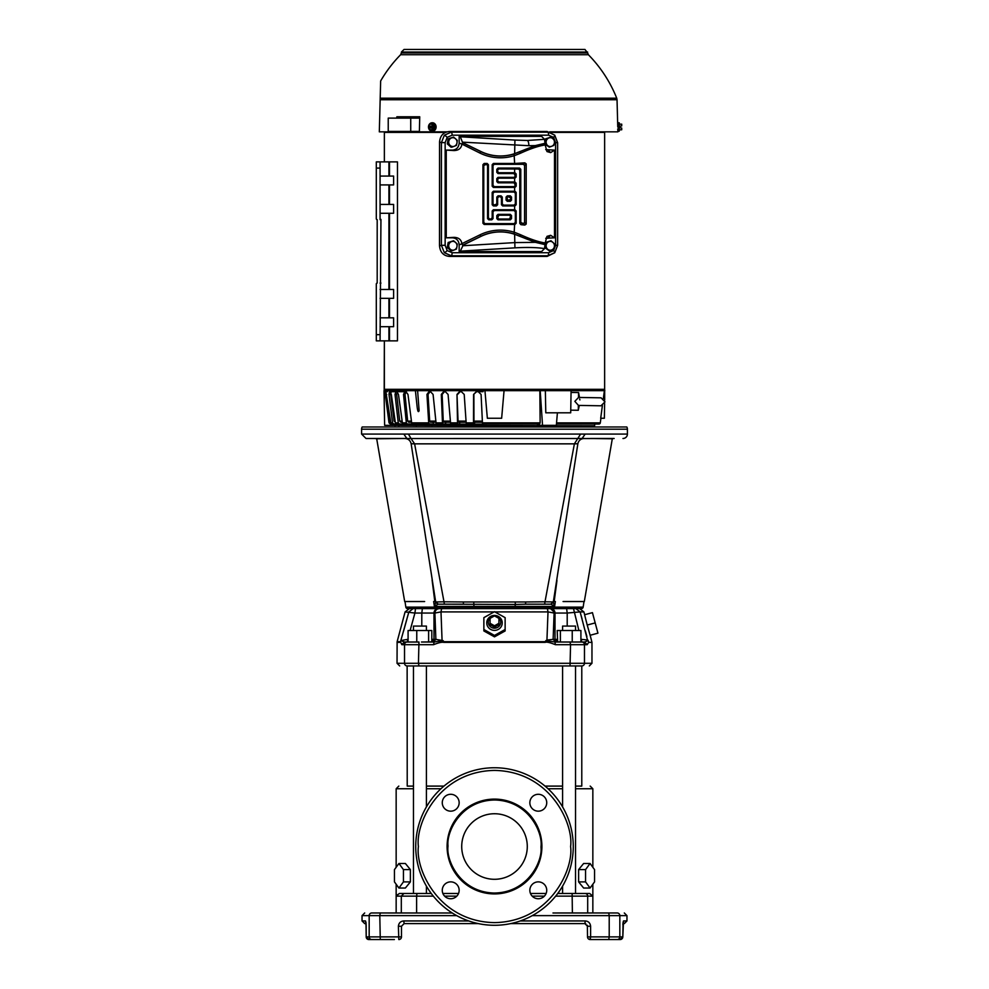 <?xml version="1.0" encoding="UTF-8"?>
<svg xmlns="http://www.w3.org/2000/svg" width="989" height="989" viewBox="0 0 989 989"><rect width="100%" height="100%" fill="white"/><g stroke="black" fill="none" stroke-linecap="round" stroke-linejoin="round"><path stroke-width="1.48" d="M573.261 846.522A78.761 78.761 0 0 1 494.5 925.284A78.761 78.761 0 0 1 415.739 846.522A78.761 78.761 0 0 1 494.5 767.748A78.761 78.761 0 0 1 573.261 846.522A78.761 78.761 0 0 0 494.5 767.748A78.761 78.761 0 0 0 415.739 846.522M541.898 847.449A47.398 47.398 0 0 1 494.03 893.92A47.398 47.398 0 0 1 447.102 845.583A47.398 47.398 0 0 1 494.97 799.112A47.398 47.398 0 0 1 541.898 847.449A47.398 47.398 0 0 0 494.97 799.112A47.398 47.398 0 0 0 447.102 845.583M447.98 846.522L447.992 845.607C446.422 831.91 460.923 800.249 494.957 800.002C528.979 800.917 542.85 832.849 541.02 846.522L541.008 847.425C542.578 861.135 528.077 892.795 494.043 893.03C460.021 892.127 446.15 860.183 447.98 846.522M546.732 802.734A8.444 8.444 0 0 1 538.288 811.165A8.444 8.444 0 0 1 529.844 802.734A8.444 8.444 0 0 1 538.288 794.291A8.444 8.444 0 0 1 546.732 802.734M546.732 890.31A8.444 8.444 0 0 1 538.288 898.741A8.444 8.444 0 0 1 529.844 890.31A8.444 8.444 0 0 1 538.288 881.867A8.444 8.444 0 0 1 546.732 890.31M459.156 890.31A8.444 8.444 0 0 1 450.712 898.741A8.444 8.444 0 0 1 442.268 890.31A8.444 8.444 0 0 1 450.712 881.867A8.444 8.444 0 0 1 459.156 890.31M459.156 802.734A8.444 8.444 0 0 1 450.712 811.165A8.444 8.444 0 0 1 442.268 802.734A8.444 8.444 0 0 1 450.712 794.291A8.444 8.444 0 0 1 459.156 802.734M527.285 846.522A32.785 32.785 0 0 1 494.5 879.295A32.785 32.785 0 0 1 461.715 846.522A32.785 32.785 0 0 1 494.5 813.737A32.785 32.785 0 0 1 527.285 846.522M581.779 786.094L575.524 786.094L581.779 786.094L581.779 665.943M562.593 786.094L545.026 786.094L562.593 786.094M612.636 438.498L583.114 438.56M622.971 438.498A4.426 4.426 0 0 0 627.409 434.072L627.409 429.201L361.591 429.201A4.426 4.426 0 0 1 362.184 426.988L626.816 426.988A4.426 4.426 0 0 1 627.409 429.201M627.409 434.072L585.154 434.072L582.088 438.498M599.952 438.498L614.132 438.498A6.206 6.206 0 0 0 612.302 438.782L591.039 438.498M598.654 438.498L590.458 438.498M565.387 601.535L584.005 601.535L583.151 607.11A1.768 1.768 0 0 1 581.408 608.618L573.509 608.618L578.886 630.5M572.235 630.5L560.38 630.5L560.38 642.022L572.235 642.022L572.235 630.5L580.914 630.5L580.914 642.022L584.548 642.022L570.035 642.022L570.554 644.68L555.385 644.68L554.965 642.022L570.035 642.022L554.965 642.022L545.879 640.662L546.942 640.056L548.005 611.907L547.399 608.618L573.509 608.618L566.623 608.618L567.204 613.044L580.123 611.907L587.478 639.994M576.76 608.618L579.084 608.618M404.513 642.022L400.805 640.662L408.877 611.907L413.118 608.618L409.916 608.618L412.24 608.618M583.151 607.11L405.849 607.11A1.768 1.768 0 0 0 407.592 608.618L409.916 608.618M587.528 936.892L590.606 936.892L590.186 939.55A2.658 2.658 0 0 1 587.528 936.892L587.342 925.284A2.658 2.658 0 0 1 587.404 925.457A2.658 2.658 0 0 0 587.33 925.247M366.956 938.771A2.658 2.658 0 0 0 368.835 939.55L371.79 939.55A2.658 2.621 -90 0 1 369.169 936.892L369.169 915.629L362.036 915.629L362.036 920.944L364.694 923.602L366.078 923.602L366.177 926.26L365.497 920.944L362.036 920.944M365.979 922.391L366.202 936.892A2.658 2.633 90 0 0 368.835 939.55L371.79 939.55M575.524 788.752L592.844 788.752L592.844 867.291M594.55 881.891L594.55 869.615L590.062 863.484L585.562 869.615L585.562 881.891L590.062 888.035L594.55 881.891L592.844 884.215L592.844 896.133L589.667 893.475L557.734 893.475L562.593 893.475L562.593 886.119M396.156 884.215L396.156 896.133L396.762 894.575M413.476 788.752L396.156 788.752L396.156 867.291M562.593 806.913L562.593 665.943L575.524 665.943L575.524 893.475L562.593 893.475M426.407 806.913L426.407 665.943L413.476 665.943L413.476 893.475L399.333 893.475L396.156 896.133L396.156 912.971L394.376 912.971M426.407 893.475L426.407 886.119M407.221 786.094L413.476 786.094L407.221 786.094L407.134 665.943L581.866 665.943C591.768 665.943 591.768 665.943 581.866 665.943A2.658 2.608 90 0 0 584.474 663.285L418.446 663.285L418.965 642.022L404.452 642.022L401.818 644.68L400.421 641.688L397.133 641.688L397.034 663.285L399.692 665.943M623.082 922.378L623.503 920.944L626.964 920.944L626.964 915.629L619.831 915.629A2.658 2.621 90 0 0 617.21 912.971C626.655 912.971 626.655 912.971 617.21 912.971L552.987 912.983M405.849 607.11L404.996 601.535L406.677 601.535M590.186 936.892L590.186 939.55L620.165 939.55A2.658 2.633 -90 0 0 622.798 936.892L623.095 922.255M494.5 615.43A7.739 7.479 180 0 1 502.239 622.909A7.739 7.479 180 0 1 494.5 630.376A7.739 7.479 180 0 1 486.761 622.909A7.739 7.479 180 0 1 494.5 615.43M505.132 629.499L494.5 635.433L483.868 629.499L483.868 617.643L494.5 611.709L505.132 617.643L505.132 630.957L494.5 636.854L483.868 630.957L483.868 619.102M495.143 616.258A6.206 5.996 180 0 1 500.694 622.526A6.206 5.996 180 0 1 494.5 628.2A6.206 5.996 180 0 1 488.306 622.526A6.206 5.996 180 0 1 493.857 616.258M413.476 630.5L413.476 626.074L426.407 626.074L426.407 630.5M562.593 630.5L562.593 626.074L575.524 626.074L575.524 630.5M585.154 434.072L361.591 434.072L361.591 429.201M498.926 618.372L498.926 623.305L494.5 625.777L490.074 623.305L490.074 618.372L494.5 615.9L498.926 618.372M494.5 625.777L494.5 627.162L490.074 624.689L490.074 623.305M498.926 623.305L498.926 624.689L494.5 627.162M560.38 630.5L557.19 630.5L557.648 642.022L554.965 642.022L555.385 644.68C549.995 642.516 546.62 641.75 545.26 642.368L545.087 641.688L443.913 641.688L443.121 640.662L434.035 642.022L421.462 642.022M430.598 642.022L431.81 641.91L431.81 630.5L408.086 630.5L408.086 642.022L407.134 642.022A2.658 2.608 90 0 0 404.526 644.68L404.526 663.285L397.034 663.285M416.765 630.5L416.765 642.022M431.352 642.022L433.998 639.364L435.865 639.364L433.219 642.022L428.62 642.022L428.62 630.5M401.472 926.26L401.472 936.892L401.472 926.26L404.13 923.602L478.305 923.602L404.13 923.602L403.735 920.944C400.545 921.241 398.765 923.009 398.394 926.26L401.472 926.26M557.19 641.91L564.67 642.022M581.866 642.022L584.548 642.022L581.866 642.022A2.658 2.608 90 0 1 584.474 644.68L570.554 644.68L570.035 665.943M587.219 625.036L590.112 635.272L597.937 633.17L592.436 612.636L584.598 614.738L587.219 625.036L595.193 622.909M560.38 642.022L557.648 642.022L555.002 639.364L557.19 639.364M421.475 642.022L435.815 641.799M400.842 640.588L407.666 639.364L407.32 642.022L408.086 642.022M585.809 923.775L584.87 923.602L587.528 926.26L584.87 923.602L510.695 923.602L584.87 923.602L585.265 920.944L520.288 920.944M381.977 939.55L368.835 939.55L366.177 936.892L366.177 926.26L366.202 936.892L401.472 936.892A2.658 2.658 0 0 1 398.814 939.55L398.394 926.26M365.918 922.378L365.497 920.944M456.708 915.629L379.788 915.629L380.283 939.55L394.376 939.55M622.86 924.69L622.922 923.602L624.195 923.602M623.503 920.944L622.823 936.892L620.165 939.55L622.823 936.892L619.831 936.892A2.658 2.621 90 0 1 617.21 939.55L620.165 939.55M545.26 642.368L443.74 642.368C441.848 641.948 438.473 642.714 433.615 644.68L434.035 642.022M590.149 635.259L591.966 642.368L588.64 642.368L587.182 644.68L584.61 642.022M401.818 644.655L401.979 643.765M588.64 642.368L588.579 641.688C592.967 641.688 592.967 641.688 588.579 641.688L588.554 641.589M588.579 641.688L588.195 640.662L584.548 642.022M587.33 625.444L587.738 626.841M581.68 642.022L581.334 639.364L587.886 640.056M546.942 640.056L553.135 639.364L555.781 642.022M545.879 640.662L545.087 641.688M443.74 642.368L443.913 641.688M505.132 619.102L505.132 630.957M483.868 629.499L483.868 630.957M494.5 636.854L494.5 635.433M494.104 611.907L440.995 611.907L434.9 613.044L435.865 639.364L443.121 640.662M433.615 644.68L401.818 644.68L404.452 642.022M400.805 640.662L400.421 641.688L400.805 640.662M549.612 608.618L549.699 608.618C552.357 608.903 553.815 610.374 554.1 613.044L555.002 613.044L555.002 639.364L553.135 639.364L554.1 613.044L548.005 611.907L494.896 611.907M586.91 636.52L585.364 630.908M582.101 619.052L581.186 615.727M580.407 612.933L580.123 611.907L583.893 611.907L584.647 614.725M547.399 608.618L441.601 608.618L440.995 611.907L442.058 640.056M410.114 630.5L414.923 613.044L405.107 611.907L397.133 641.688M408.605 612.896L407.814 615.739M406.912 619.015L403.599 631.019M549.699 608.618L566.623 608.618M474.572 608.618L439.301 608.618C436.644 608.903 435.185 610.374 434.9 613.044L433.998 613.044L433.998 639.364L431.81 639.364M413.118 608.618L438.387 608.618A4.426 4.389 90 0 0 433.998 613.044L421.796 613.044L421.796 626.074M554.891 608.618L514.428 608.618M432.008 608.618L415.491 608.618L414.923 613.044L421.796 613.044L422.377 608.618M555.348 601.535L554.606 606.455L434.394 606.455L437.843 604.304L435.716 602.177L432.094 580.048L434.814 601.535C395.007 601.535 395.007 601.535 434.814 601.535L433.652 601.535L434.394 606.455L435.716 602.177L432.094 580.048M402.696 438.498L376.698 438.782L404.686 601.535L406.294 601.535M407.023 601.535L408.469 601.535M424.64 601.535L404.996 601.535M556.906 580.048L553.284 602.177L554.606 606.455L551.157 604.304L553.321 601.942L551.157 604.304M584.005 601.535L563.062 601.535M573.286 601.535L574.176 601.535M580.704 601.535L582.113 601.535M582.706 601.535L584.314 601.535L612.302 438.782M554.186 601.535C593.993 601.535 593.993 601.535 554.186 601.535L556.943 580.704M590.544 438.498L608.074 438.498M553.321 601.942L545.001 601.794L544.63 604.192L550.7 604.192L553.321 601.942L577.86 443.752C578.627 440.525 580.679 438.77 583.992 438.498L584.66 438.498M381.124 438.696L398.604 438.498M401.324 438.498L398.406 438.498M398.073 438.498L390.593 438.498M388.603 438.498L398.468 438.498M403.846 434.072L406.862 438.498L411.041 438.535L406.875 438.498C352.875 438.498 352.875 438.498 406.862 438.498L405.008 438.498C408.321 438.77 410.373 440.525 411.14 443.752L435.716 602.177M435.679 601.98L443.999 601.794L444.37 604.192L515.368 604.464L515.022 606.455M515.244 602.573L515.368 604.464L525.493 604.192L525.715 601.967L463.285 601.967L463.507 604.192L438.3 604.192L435.679 601.942M428.311 554.483L411.14 443.752L414.614 443.851L411.041 438.535L583.992 438.498M414.552 465.708L430.969 571.605M525.715 601.967L545.001 601.794L574.386 443.851L577.86 443.752L566.845 514.737M574.448 465.708L558.031 571.605M591.892 438.498L599.111 438.498M599.866 438.498L606.17 438.498M606.826 438.498L612.104 438.498M361.591 434.072L366.029 438.498L368.637 438.498M368.996 438.498L371.629 438.498M372.148 438.498L376.413 438.498M377.118 438.498L389.048 438.498M390.049 438.498L397.491 438.498M525.493 604.192L544.63 604.192L525.493 604.192M473.756 602.573L473.978 606.455M438.3 604.192L444.37 604.192M556.918 578.812L553.395 601.535M463.285 601.967L443.999 601.794L414.614 443.851L574.386 443.851L580.568 434.109M587.528 926.26L590.606 926.26C590.21 922.984 588.43 921.204 585.265 920.944M452.257 912.995L371.79 912.971C362.345 912.971 362.345 912.971 371.79 912.971L381.977 912.971M407.134 665.943C397.232 665.943 397.232 665.943 407.134 665.943A2.658 2.608 90 0 1 404.526 663.285L418.446 663.285L418.965 665.943M608.717 939.55L609.212 936.892L619.831 936.892L619.831 915.629L609.212 915.629L608.717 912.971L574.992 912.971M371.79 912.971A2.658 2.621 -90 0 0 369.169 915.629L379.788 915.629L380.283 912.971L445.198 912.995M449.142 912.995L451.602 912.995M443.974 786.094L426.407 786.094L443.974 786.094M398.938 888.035L394.45 881.891L394.45 869.615L398.938 863.484L403.438 869.615L403.438 881.891L398.938 888.035L405.366 888.035L410.386 881.891L403.438 881.891M431.266 893.475L399.333 893.475L403.945 893.475L401.311 896.133L396.156 896.133M398.938 863.484L405.366 863.484L410.386 869.615L410.386 881.891M410.386 869.615L403.438 869.615M546.113 893.475L530.463 893.475L546.113 893.475M458.537 893.475L442.887 893.475M575.524 893.475L589.667 893.475M590.062 863.484L583.634 863.484L578.614 869.615L585.562 869.615M590.062 888.035L583.634 888.035L578.614 881.891L585.562 881.891M578.614 881.891L578.614 869.615M563.384 608.618L547.374 608.618M544.506 608.618L444.494 608.618L544.506 608.618M432.984 608.618L422.291 608.618L432.984 608.618M556.547 422.872L600.286 422.872A1.335 1.335 0 0 1 598.963 424.021L594.772 424.021L594.624 425.789L394.339 425.344M384.189 390.655L384.362 340.859L384.362 389.332L604.675 389.332L604.687 400.236M467.896 424.021L468.304 424.899L474.485 424.899L474.312 424.021L466.598 424.021L466.165 422.872L473.484 422.872L473.583 394.438L476.315 391.681L478.219 391.681L481.087 394.438L482.447 422.872L540.142 422.872L539.846 390.655L384.029 390.655L384.634 425.344L394.66 425.344L394.549 424.021L390.346 424.021L389.036 422.872L384.746 390.655M604.848 390.655L571.086 390.655L570.702 412.809L545.792 412.809L545.347 390.655L571.086 390.655M415.405 390.655L417.148 406.998C417.717 411.498 418.372 412.697 419.113 410.608L417.605 390.655M604.625 403.512L604.366 418.26L600.694 418.26L602.4 405.552M395.143 421.104L394.117 421.104L395.365 422.241L394.117 421.104L390.742 394.438L388.986 394.438L389.431 391.681L391.335 394.438L395.39 422.872L398.27 422.872L395.019 394.438L395.909 391.681L391.409 391.681M402.152 421.104L399.717 421.104L400.879 422.241L399.717 421.104L396.663 394.438L395.019 394.438M504.056 390.655L501.646 418.26L487.354 418.26L484.944 390.655M466.116 422.241L458.439 422.241L458.055 421.104L456.992 394.438L459.539 391.681L461.369 391.681L464.212 394.438L466.165 422.872M460.12 391.681L457.561 394.438M453.098 424.021L453.691 424.899L459.564 424.899L459.193 424.021L451.194 424.021L450.564 422.872L457.524 422.872L456.992 394.438M450.514 422.241L443.814 422.241L443.245 421.104L442.145 394.438L441.304 394.438L443.628 391.681L445.347 391.681L448.079 394.438L450.564 422.872M444.469 391.681L442.145 394.438M439.314 424.021L440.08 424.899L445.495 424.899L444.951 424.021L436.854 424.021L436.05 422.872L442.479 422.872L441.304 394.438M407.32 424.021L408.445 424.899L411.77 424.899L410.769 424.021L403.586 424.021L402.399 422.872L406.331 422.872L403.512 394.438L404.81 391.681L396.787 391.681L398.468 394.438L402.399 422.872M397.553 391.681L396.663 394.438M402.313 422.241L400.879 422.241M400.644 424.021L401.843 424.899L404.278 424.899L403.166 424.021L396.651 424.021L395.39 422.872M390.025 391.681L391.187 391.681L390.742 394.438M396.28 424.021L397.516 424.899L399 424.899L397.813 424.021L392.139 424.021L390.828 422.872L392.584 422.872L388.986 394.438M604.39 390.655L603.339 398.567M387.367 391.681L385.846 391.681L390.828 422.872M411.436 421.104L407.653 421.104L408.704 422.241L407.653 421.104L405.008 394.438L403.512 394.438M399 424.899L399.865 424.899L399.544 424.021M404.278 424.899L405.082 424.899L404.785 424.021M411.77 424.899L412.5 424.899L412.228 423.848M445.495 424.899L445.742 422.241M459.564 424.899L459.749 422.241M474.485 424.899L474.621 422.241M476.611 391.681L473.583 394.438M482.422 422.241L473.954 422.241L473.879 394.438M473.484 422.872L473.657 424.021M457.524 422.872L457.907 424.021M442.479 422.872L443.047 424.021M428.707 422.872L429.461 424.021L412.747 424.021L411.671 422.872L428.707 422.872L426.939 394.438L428.966 391.681L430.524 391.681L433.083 394.438L436.05 422.872M406.467 391.681L404.81 391.681M406.306 391.681L405.008 394.438M406.331 422.872L407.381 424.021M396.787 391.681L395.909 391.681M398.27 422.872L399.432 424.021M392.584 422.872L393.832 424.021M385.846 391.681L389.406 422.872L390.346 424.021M539.846 390.655L545.347 390.655M540.204 390.655L542.528 425.344L556.337 425.344L557.4 412.809M598.963 424.021L556.448 424.021M435.865 421.104L429.683 421.104L430.438 422.241L429.683 421.104L428.027 394.438L426.939 394.438M416.258 425.344L397.949 425.344L396.651 424.133M411.585 422.241L408.704 422.241M405.947 391.681L407.975 394.438L411.671 422.872M430.054 391.681L428.027 394.438M435.988 422.241L430.438 422.241M483.398 425.344L433.751 425.344L432.935 422.241M540.142 422.872L539.574 424.021L482.694 424.021L482.447 422.872M542.528 425.344L537.509 425.344L537.472 424.021M431.983 425.789L431.921 424.021L429.461 424.021M394.994 425.789L394.846 424.021L390.704 424.021M483.349 424.021L483.411 425.789M416.146 424.021L416.295 425.789M483.015 391.681L476.315 391.681M380.889 219.447L380.073 219.657L380.95 219.41L380.073 340.859L376.302 340.859L376.302 334.665L380.073 334.665M380.95 283.089L380.073 283.089M376.302 168.093L376.302 161.887L380.073 161.887L380.073 168.093L376.302 168.093L376.302 218.767A0.89 0.89 0 0 0 377.192 219.657L377.192 283.089A0.89 0.89 0 0 0 376.302 283.979L376.302 334.665M376.302 210.941L376.302 218.767A0.89 0.89 0 0 0 377.192 219.657L377.192 283.089L377.192 219.657M380.073 176.067L393.61 176.067L393.61 184.918L380.073 184.918M380.073 204.414L393.61 204.414L393.61 213.278L380.073 213.278M380.073 289.468L393.61 289.468L393.61 298.332L380.073 298.332M380.073 317.828L393.61 317.828L393.61 326.691L380.073 326.691M380.073 168.093L380.073 219.657M380.073 161.887L389.493 161.887L389.493 176.067M380.073 340.859L397.467 340.859L397.467 161.887L389.493 161.887M376.302 177.179L376.302 201.793M621.636 129.46L621.722 128.051L621.277 129.794L619.25 129.843M619.25 124.107L619.25 126.975L619.25 122.772L618.372 122.772L618.372 131.191L619.25 131.191L619.25 126.975M621.722 128.051L620.054 127.643L620.054 126.308L621.722 125.863M621.722 128.657L621.722 129.782L621.722 128.657M621.722 125.9L621.277 124.169L621.722 125.9L621.277 124.169L619.299 124.169M621.722 125.294L621.722 124.169L621.722 125.294M620.054 126.975L619.299 126.975L619.299 129.794M451.911 250.835L456.423 249.08L456.98 246.558A4.426 4.166 -90 0 1 448.969 247.312A4.426 4.166 -90 0 1 455.558 242.404A4.426 4.166 -90 0 1 456.98 246.558L457.264 244.048L453.58 240.76L448.141 242.503L447.3 247.547L450.984 250.835L451.911 250.835L448.227 247.547L449.055 242.503M448.227 247.547L447.3 247.547M453.58 240.76L448.141 242.503M571.049 392.435L578.59 392.559L578.503 397.467L574.832 401.361L578.478 405.403L600.953 405.799L605.008 401.88L601.089 397.825L588.69 397.615L601.089 397.825M578.355 405.379L578.281 410.274L570.74 410.151M579.467 397.454L578.59 392.559M579.628 399.037L579.925 399.915M578.614 397.43L588.69 397.615L578.503 397.467M451.911 147.163L456.423 145.42L456.98 142.898A4.426 4.166 -90 0 1 448.969 143.64A4.426 4.166 -90 0 1 455.558 138.732A4.426 4.166 -90 0 1 456.98 142.898L457.264 140.376L453.58 137.088L448.141 138.843L447.3 143.875L450.984 147.163L451.911 147.163L448.227 143.875L449.055 138.843M448.227 143.875L447.3 143.875M453.58 137.088L448.141 138.843M546.472 138.843L545.644 143.875L549.315 147.163L553.84 145.42L554.396 142.898A4.426 4.166 -90 0 1 546.373 143.64A4.426 4.166 -90 0 1 552.962 138.732A4.426 4.166 -90 0 1 554.396 142.898L554.668 140.376L550.984 137.088L545.545 138.843L545.199 140.92M549.315 147.163L545.211 144.32M550.984 137.088L545.545 138.843M384.362 132.378L445.396 132.378L384.362 132.378L384.362 161.887L384.362 131.846M551.108 132.378L604.638 132.378L551.108 132.378M439.487 245.433L439.549 142.49L439.487 245.433M434.987 126.975L433.553 124.107L434.987 126.975L433.553 129.843L430.66 129.794M433.157 128.051L428.62 128.051L433.59 127.643L432.514 129.794L433.553 129.843M430.66 124.169L433.553 124.107M433.12 125.863L428.633 126.308L433.12 125.863A2.806 2.435 90 0 0 428.657 125.863M432.514 129.794L429.671 129.794L428.62 128.051M428.62 125.9L429.708 124.169L432.514 124.169L433.157 125.9M434.53 126.975L434.196 126.308L429.238 126.308L428.905 126.975L429.238 127.643L434.913 126.975L433.503 129.794M432.514 124.169L433.503 124.169M432.341 122.772A4.203 3.647 90 0 1 432.564 131.191A4.203 3.647 90 0 1 432.341 131.178M428.583 125.962A4.203 3.647 90 0 1 435.766 126.975A4.203 3.647 90 0 1 428.583 127.989M428.546 127.742A4.203 3.647 90 0 1 428.546 126.209M396.836 118.111L396.849 116.789L419.732 116.789L419.398 131.846L396.614 131.413M380.159 99.728L380.196 98.195L616.728 98.195L617.037 99.728L380.159 99.728L379.319 131.846L396.614 131.846M419.732 116.789L403.895 116.789L403.895 118.111M419.41 131.413L388.232 131.413L388.232 118.111L410.732 118.111L410.732 131.413M419.707 118.111L410.732 118.111M380.196 98.195L380.654 80.962A131.574 131.574 0 0 1 400.619 54.729L588.381 54.729L587.627 52.936L401.373 52.936L400.619 54.729M616.728 98.195A131.574 131.574 0 0 0 588.381 54.729M419.398 131.846L446.83 131.846M549.674 131.846L617.878 131.846L617.804 129.102M587.602 52.034L401.398 52.034L404.056 49.45L584.944 49.45L587.627 52.936M494.5 49.45L495.168 49.45M546.472 242.503L545.644 247.547L549.315 250.835L553.84 249.08L554.396 246.558A4.426 4.166 -90 0 1 546.373 247.312A4.426 4.166 -90 0 1 552.962 242.404A4.426 4.166 -90 0 1 554.396 246.558L554.668 244.048L550.984 240.76L545.545 242.503L545.285 244.085M549.315 250.835L544.988 247.782M550.984 240.76L545.545 242.503M452.121 252.727A3.103 1.063 90 0 1 451.244 255.78L444.37 252.702L441.403 245.309L445.149 245.309L447.176 250.576L452.121 252.727L548.623 252.727L553.568 250.576L555.595 245.309L555.595 142.614L557.635 142.614L557.635 245.309L554.767 252.702L547.115 256.423L449.389 256.423C443.431 255.792 440.154 252.294 439.549 245.952L439.549 141.971C440.154 135.629 443.431 132.13 449.389 131.5L547.115 131.5L554.767 135.221L557.586 142.614L554.545 134.999M449.389 131.5L451.244 132.143A3.103 1.063 90 0 1 452.121 135.196L447.176 137.347A3.103 0.754 -136.8 0 0 444.37 135.221L451.244 132.143L547.745 132.143A3.103 1.063 90 0 1 548.623 135.196L452.121 135.196M555.595 245.309L557.635 245.309L554.767 252.69L547.745 255.78L451.244 255.78L449.389 256.423M548.623 252.727A3.103 1.063 90 0 1 547.745 255.78L547.115 256.423M439.549 245.952L441.403 245.309L441.403 142.614L445.149 142.614L445.149 245.309M462.629 142.725L460.33 136.779L459.156 136.371L541.589 136.371L544.543 139.325L545.186 144.963C538.684 145.915 530.475 148.659 520.548 153.208L514.626 155.57A46.495 46.495 0 0 1 479.986 153.097L461.875 144.06L462.629 142.725L480.741 151.564A44.777 44.777 0 0 0 514.095 153.938L520.053 151.676L520.548 153.208M514.095 153.938L514.626 163.469L493.4 163.469L494.228 164.298L493.017 165.497L493.017 185.4L494.228 186.612L514.119 186.612L515.331 185.4L514.119 182.804L498.023 182.804L496.824 181.605L496.824 178.552L498.023 177.352L514.119 177.352L515.331 176.153L514.119 173.557L498.023 173.557L496.824 172.346L496.824 169.304L498.023 168.093L519.571 168.093L520.783 169.304L520.783 222.414L523.379 223.625L524.578 222.414L524.578 165.497L523.379 164.298L494.228 164.298M520.548 234.714C530.475 239.264 538.684 242.008 545.186 242.96L544.543 248.598L541.589 251.552L459.156 251.552L460.33 251.144L462.889 245.742L461.863 243.665L479.986 234.826A46.495 46.495 0 0 1 514.626 232.353L520.548 234.714L520.053 236.247L514.095 233.985A44.777 44.777 0 0 0 480.741 236.359L462.629 245.198M484.969 223.625L514.119 223.625L515.331 222.414L515.331 211.77L514.119 210.57L494.228 210.57L493.017 211.77L493.017 218.618L491.817 219.818L488.764 219.818L487.565 218.618L487.565 165.497L486.365 164.298L483.769 165.497L483.769 222.414L484.969 223.625L484.14 224.454L514.626 224.454L514.095 233.985M545.52 143.195L535.321 145.593L528.868 145.692L462.889 142.181M462.889 245.742L514.626 242.614L535.321 242.33L545.52 244.728M459.156 251.552L459.156 244.802C458.76 240.574 456.572 238.25 452.603 237.817L446.249 237.817L453.939 237.36C458.636 237.471 461.282 239.573 461.863 243.665M545.718 149.623L554.495 150.105L554.495 237.817L545.718 238.3M545.186 242.96L546.966 236.371L550.663 235.308L548.141 237.817M548.141 150.105L550.663 152.615L546.966 151.552L545.186 144.963M461.863 144.258C461.282 148.35 458.636 150.452 453.939 150.563L446.249 150.105L452.603 150.105C456.572 149.673 458.76 147.349 459.156 143.121L459.156 136.371M439.549 141.971L441.403 142.614L444.37 135.221M547.115 131.5L554.767 135.221A3.103 0.754 -43.2 0 1 553.568 137.347L548.623 135.196M523.379 164.298L524.825 162.851L526.21 163.877L524.578 165.497M514.119 173.557L514.948 172.729L516.171 173.916L515.331 174.756M515.331 176.153L516.171 176.994L514.948 178.181L514.119 177.352M514.119 182.804L514.948 181.976L516.171 183.175L515.331 184.016M515.331 185.4L516.171 186.241L514.948 187.428L514.119 186.612M514.119 192.064L514.948 191.236L516.171 192.422L515.331 193.263L514.119 192.064L494.228 192.064L493.017 193.263L493.017 203.907L494.228 205.119L496.824 203.907L496.824 197.071L498.023 195.859L501.064 195.859L502.276 197.071L502.276 203.907L503.475 205.119L514.119 205.119L515.331 203.907L515.331 193.263M515.331 203.907L516.171 204.748L514.948 205.947L514.119 205.119M514.119 210.57L514.948 209.742L516.171 210.929L515.331 211.77M515.331 222.414L516.171 223.254L514.948 224.454L514.119 223.625M524.578 222.414L526.21 224.046L524.825 225.072L523.379 223.625M520.783 169.304L519.794 170.281L518.656 169.02L519.571 168.093M521.982 223.625L520.931 224.688L519.794 223.403L520.783 222.414M509.496 215.194L510.324 214.366L511.523 215.577L510.695 216.406L509.496 215.194L498.852 215.194L497.64 217.79L498.852 219.002L509.496 219.002L510.695 216.406M509.496 196.687L510.324 195.859L511.523 197.071L510.695 197.887L508.099 196.687L506.9 197.887L508.099 200.483L510.695 199.284L510.695 197.887M502.276 197.071L501.448 197.887L500.236 196.687L501.064 195.859M510.695 217.79L511.523 218.618L510.324 219.818L509.496 219.002M498.852 219.002L498.023 219.818L496.824 218.618L497.64 217.79M491.817 219.818L490.989 219.002L492.188 217.79L493.017 218.618M487.565 218.618L488.393 217.79L489.592 219.002L488.764 219.818M493.017 211.77L492.188 210.941L493.4 209.742L494.228 210.57M493.017 193.263L492.188 192.435L493.4 191.236L494.228 192.064M496.824 181.605L497.64 180.777L498.852 181.976L498.023 182.804M496.824 172.346L497.64 171.517L498.852 172.729L498.023 173.557M493.017 165.497L492.188 164.681L493.4 163.469M498.023 177.352L498.852 178.181L497.64 179.38L496.824 178.552M498.023 168.093L498.852 168.921L497.64 170.133L496.824 169.304M506.9 197.887L506.071 197.071L507.283 195.859L508.099 196.687M498.023 195.859L498.852 196.687L497.64 197.887L496.824 197.071M496.824 203.907L497.64 204.735L496.441 205.947L495.613 205.119M494.228 205.119L493.4 205.947L492.188 204.735L493.017 203.907M497.64 216.406L496.824 215.577L498.023 214.366L498.852 215.194M510.695 199.284L511.523 200.112L510.324 201.311L509.496 200.483M508.099 200.483L507.283 201.311L506.071 200.112L506.9 199.284M484.14 224.454L482.941 223.242L483.769 222.414M483.769 165.497L482.941 164.681L484.14 163.469L484.969 164.298M486.365 164.298L487.181 163.469L488.393 164.681L487.565 165.497M494.228 186.612L493.4 187.428L492.188 186.229L493.017 185.4M503.475 205.119L502.647 205.947L501.448 204.735L502.276 203.907M516.171 176.994L516.171 173.916M519.794 170.281L519.794 223.403M514.948 172.729L498.852 172.729M498.852 168.921L518.656 169.02M497.64 171.517L497.64 170.133M514.948 181.976L498.852 181.976M498.852 178.181L514.948 178.181M497.64 180.777L497.64 179.38M516.171 186.241L516.171 183.175M493.4 187.428L514.948 187.428M492.188 164.681L492.188 186.229M524.825 162.851L514.626 163.469M526.21 224.046L526.21 163.877M520.931 224.688L524.825 225.072M511.523 218.618L511.523 215.577M498.023 219.818L510.324 219.818M496.824 215.577L496.824 218.618M510.324 214.366L498.023 214.366M492.188 210.941L492.188 217.79M482.941 164.681L482.941 223.242M487.181 163.469L484.14 163.469M488.393 217.79L488.393 164.681M490.989 219.002L489.592 219.002M514.948 209.742L493.4 209.742M516.171 223.254L516.171 210.929M511.523 200.112L511.523 197.071M507.283 201.311L510.324 201.311M506.071 197.071L506.071 200.112M510.324 195.859L507.283 195.859M497.64 204.735L497.64 197.887M501.448 197.887L501.448 204.735M498.852 196.687L500.236 196.687M493.4 205.947L496.441 205.947M502.647 205.947L514.948 205.947M492.188 192.435L492.188 204.735M514.948 191.236L493.4 191.236M516.171 204.748L516.171 192.422M550.663 152.615L554.495 150.105M554.495 237.817L550.663 235.308M462.889 245.198L480.79 236.47A44.653 44.653 0 0 1 514.626 234.282L535.321 242.33M535.321 145.593L514.626 153.641A44.653 44.653 0 0 1 480.79 151.453L479.986 153.097M446.249 150.105L446.249 237.817M462.889 142.725L480.79 151.453M570.604 846.522C573.669 868.775 550.836 921.587 494.5 922.626C438.164 921.587 415.331 868.775 418.396 846.522C415.331 824.257 438.164 771.445 494.5 770.406C550.836 771.445 573.669 824.257 570.604 846.522M562.593 788.752L548.042 788.752M416.616 912.983L416.616 896.133L401.311 896.133L401.311 912.971M400.36 642.368L397.034 642.368M587.182 644.68L584.474 644.68L584.474 663.285L591.966 663.285L589.308 665.943M580.914 639.364L580.914 637.843M408.086 637.843L408.086 639.364M567.204 626.074L567.204 613.044L555.002 613.044L550.613 608.618A4.426 4.389 -90 0 1 554.656 611.326M554.681 611.387A4.426 4.389 -90 0 1 555.002 613.019M583.893 611.907L579.616 608.618L575.882 608.618L580.123 611.907M556.622 580.679L553.284 602.177M411.041 438.535L408.432 434.109M590.606 926.26L590.606 936.892L609.212 936.892L609.212 915.629L532.292 915.629M468.712 920.944L403.735 920.944M587.689 912.971L587.689 896.133L555.67 896.133M572.384 912.983L572.137 893.586M456.819 896.133L444.605 896.133M433.33 896.133L416.616 896.133L416.962 893.475M544.395 896.133L532.181 896.133M592.844 912.971L592.844 896.133L587.689 896.133A2.658 2.633 -90 0 0 585.055 893.475M440.958 788.752L426.407 788.752M458.055 421.104L466.042 421.104M443.245 421.104L450.415 421.104M399.556 424.133L400.693 424.133M404.798 424.133L407.369 424.133M445.779 424.133L453.123 424.133M459.761 424.133L467.908 424.133M386.736 394.438L385.549 394.438M412.252 424.133L416.159 424.133M432.997 424.133L439.351 424.133M474.596 424.133L483.349 424.133M473.78 421.104L482.372 421.104M388.924 326.691L388.924 340.859M389.493 326.691L389.493 340.859M389.493 184.918L389.493 204.414M389.493 213.278L389.493 289.468M389.493 298.332L389.493 317.828M388.924 298.332L388.924 317.828M388.924 213.278L388.924 289.468M388.924 184.918L388.924 204.414M388.924 161.887L388.924 176.067M433.12 128.088A2.806 2.435 90 0 1 428.657 128.088M555.595 142.614L553.568 137.347M553.568 250.576A3.103 0.754 43.2 0 1 554.767 252.69A3.103 0.754 43.2 0 1 554.767 252.702L554.545 252.924M447.176 250.576A3.103 0.754 136.8 0 1 444.37 252.702M519.991 151.54L520.053 151.676C530.166 147.237 538.609 144.505 545.396 143.479M545.396 244.444C538.609 243.418 530.166 240.686 520.053 236.247L519.991 236.383M479.986 234.826L480.79 236.47M528.868 145.692A5.316 1.817 -90 0 0 527.36 140.45L544.543 139.325M460.33 136.779L514.935 140.067L514.626 153.641M514.626 234.282L514.935 247.856L460.33 251.144M544.543 248.598C537.126 247.411 527.261 247.163 514.935 247.856M461.875 243.85L459.156 244.802M452.603 237.817L453.939 237.36M453.939 150.563L452.603 150.105M459.156 143.121L461.875 144.06M514.935 140.067L527.36 140.45M447.176 137.347L445.149 142.614M514.626 168.921L514.626 172.729M514.626 178.181L514.626 181.976M514.626 187.428L514.626 191.236M514.626 205.947L514.626 209.742M592.844 788.752L590.186 786.094M626.964 920.944L624.306 923.602L622.922 923.602M433.219 642.022L431.365 642.022M400.805 640.649L400.446 641.589M405.107 611.907L409.384 608.618M376.698 438.782L374.868 438.498M591.966 642.368L591.966 663.285M362.036 915.629L364.694 912.971M626.964 915.629L624.306 912.971M396.156 788.752L398.814 786.094M590.149 425.789L590.149 426.988M398.851 425.789L398.851 426.988M600.286 422.872L600.929 418.26M617.655 124.874L618.372 124.157M617.655 129.089L618.372 129.794M579.331 405.428L578.281 410.274M604.638 389.332L604.638 131.846M617.037 99.728L617.754 126.975M401.398 52.034L401.373 52.936"/></g></svg>
